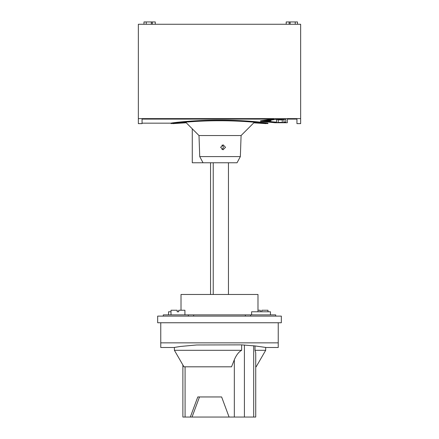 <?xml version="1.0" encoding="UTF-8"?>
<svg xmlns="http://www.w3.org/2000/svg" width="439" height="439" viewBox="0 0 439 439"><rect width="100%" height="100%" fill="white"/><g stroke="black" fill="none" stroke-linecap="round" stroke-linejoin="round"><path stroke-width="0.66" d="M300.655 118.612L300.655 24.271L138.345 24.271L138.345 118.612L300.655 118.612L300.655 123.628L296.945 123.628L296.945 119.106L287.358 119.106L287.358 122.744L275.11 122.744L260.508 121.301L273.815 119.386L273.815 119.106L142.055 119.106L142.055 123.628L138.345 123.628L138.345 118.612M297.483 24.271L297.483 21.95L289.131 21.95L289.131 24.271M286.201 24.271L286.201 21.95L289.131 21.95M143.987 24.271L143.987 21.95L155.274 21.95L155.274 24.271M295.238 24.271L295.238 21.95M146.231 24.271L146.231 21.95M152.344 24.271L152.344 21.95M151.329 24.271L151.329 21.95M290.141 24.271L290.141 21.95M282.261 119.891L282.261 122.377L282.261 119.891L278.238 119.891L278.238 122.377L278.238 119.891M282.261 122.377L278.238 122.377M285.816 122.646L275.84 122.646L262.511 121.301L275.84 119.381L285.816 119.381L285.816 122.646M276.537 119.649L283.956 119.649L283.956 122.508L276.537 122.508L276.537 119.381M267.806 123.139L267.565 123.628C271.192 123.771 246.91 120.5 219.527 120.577C192.041 120.495 167.824 123.771 171.435 123.628L171.194 123.139M186.235 122.777L172.988 123.628C169.394 123.76 192.814 120.681 219.5 120.752C246.186 120.681 269.606 123.76 266.012 123.628L253.791 122.838M172.988 123.628L172.741 123.321M266.259 123.321L266.012 123.628M260.508 121.301L260.508 120.835L272.685 119.106M171.435 123.161C167.824 123.304 192.002 120.034 219.505 120.11C247.009 120.034 271.181 123.304 267.565 123.161M276.537 122.179L264.415 121.065M285.816 122.179L283.956 122.179M271.05 120.835L267.186 120.835L271.05 120.835M275.84 122.646L275.84 122.179M203.037 162.77L199.734 156.591L240.352 156.591L237.049 162.77L192.277 162.77L192.277 128.819M240.352 156.591L241.088 135.541L198.999 135.541L185.604 122.146M220.625 147.312L223.111 144.837L225.52 147.312L223.083 149.787L220.625 147.312M221.958 149.512A2.475 2.436 90 0 0 221.969 145.122M228.456 162.77L228.456 294.47M210.544 162.77L210.544 294.47M213.233 162.77L213.233 294.47M184.923 314.873L184.923 310.236L178.739 310.236L178.739 311.783L177.191 311.783L177.191 310.236L171.007 310.236L171.007 314.873M267.993 311.783L267.993 310.236L261.809 310.236L261.809 311.783M260.261 311.783L260.261 310.236L257.989 310.236M163.281 316.113L163.281 314.873L275.719 314.873L275.719 316.113M281.333 316.113L157.667 316.113L157.667 322.758L281.333 322.758L281.333 316.113M174.398 347.49L160.762 347.49L160.762 322.758M265.688 347.49L278.238 347.49L278.238 342.854L160.762 342.854M255.026 345.937L265.688 347.436L265.688 350.3L255.026 350.3L255.026 345.937L241.664 344.867L196.694 344.972L180.347 346.464L174.398 347.436L174.398 350.3L241.664 350.3L241.664 344.867M278.238 322.758L278.238 342.854M255.026 350.3L255.728 352.78L255.728 417.05L229.087 417.05L221.629 396.955L197.78 396.955L190.323 417.05L182.882 417.05L182.882 364.99M241.664 350.3C238.827 351.804 236.385 354.948 234.333 359.744L231.534 366.812L183.936 366.812L174.398 350.3M221.629 396.955L199.498 396.955L192.041 417.05L190.323 417.05M192.041 417.05L229.087 417.05M265.688 350.3L256.151 366.812L255.728 366.812M185.082 417.05L185.082 366.812M193.632 316.113L193.632 314.873M245.368 316.113L245.368 314.873M181.011 310.236L181.011 294.47L257.989 294.47L257.989 311.783M270.462 314.873L270.462 311.783L251.607 311.783L251.607 314.873M168.538 314.873L168.538 311.783L171.007 311.783M253.698 417.05L253.698 345.762M234.333 417.05L234.333 359.744M244.408 417.05L244.402 344.983M188.347 316.113L188.347 314.873M250.653 316.113L250.653 314.873M171.194 123.161L142.055 123.161M199.734 156.591L198.999 135.541M241.088 135.541L254.395 122.234"/></g></svg>
